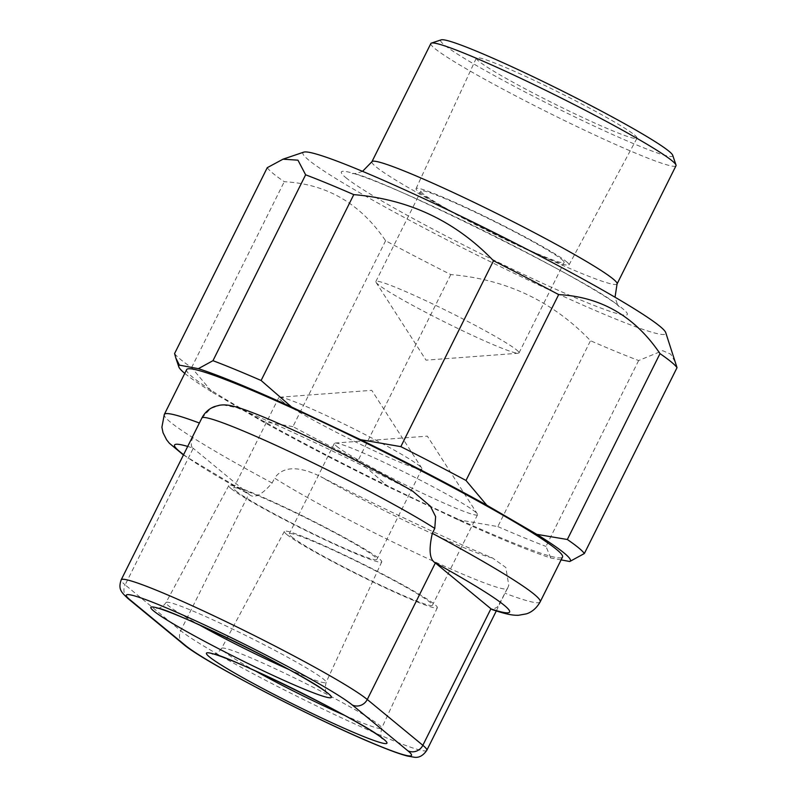 <?xml version="1.0" encoding="UTF-8"?>
<svg xmlns="http://www.w3.org/2000/svg" width="797" height="797" viewBox="0 0 797 797"><rect width="100%" height="100%" fill="white"/><g stroke="black" fill="none" stroke-linecap="round" stroke-linejoin="round"><path stroke-width="0.6" stroke-dasharray="3.98 2.99" d="M672.708 155.276A129.652 8.887 26.5 0 1 573.402 116.223A129.652 8.887 26.5 0 1 444.318 44.921A129.652 8.887 26.5 0 1 441.199 39.85M430.858 43.526A136.954 9.385 -153.5 0 0 434.744 48.448A136.954 9.385 -153.5 0 0 566.916 121.742A136.954 9.385 -153.5 0 0 675.995 165.746M507.53 588.395L508.775 585.387L505.846 567.514L492.506 557.97A210 14.396 26.5 0 1 320.643 476.606C306.666 469.702 285.505 462.469 274.576 478.11A139.694 9.574 -153.5 0 0 413.205 551.783A139.694 9.574 -153.5 0 0 507.49 588.505A139.694 9.574 -153.5 0 0 507.53 588.395L497.577 606.886L492.416 609.695M231.2 488.671A85.468 5.858 -153.5 0 0 313.749 534.448A85.468 5.858 -153.5 0 0 381.753 561.855A85.468 5.858 -153.5 0 0 379.322 558.797A85.468 5.858 -153.5 0 0 296.922 513.099A85.468 5.858 -153.5 0 0 228.779 485.592A85.468 5.858 -153.5 0 0 231.2 488.671M235.942 490.922A79.989 5.479 -153.5 0 0 313.131 533.721A79.989 5.479 -153.5 0 0 376.842 559.424A79.989 5.479 -153.5 0 0 374.58 556.555A79.989 5.479 -153.5 0 0 297.391 513.746A79.989 5.479 -153.5 0 0 233.68 488.043A79.989 5.479 -153.5 0 0 235.942 490.922M281.062 400.423A79.989 5.479 -153.5 0 0 358.252 443.232A79.989 5.479 -153.5 0 0 421.962 468.925A79.989 5.479 -153.5 0 0 421.772 468.138A79.989 5.479 -153.5 0 0 419.7 466.056A79.989 5.479 -153.5 0 0 346.595 425.249A79.989 5.479 -153.5 0 0 279.548 397.225A79.989 5.479 -153.5 0 0 278.801 397.554A79.989 5.479 -153.5 0 0 281.062 400.423M634.482 134.942A89.782 6.157 26.5 0 1 637.022 138.18A89.782 6.157 26.5 0 1 565.442 109.289A89.782 6.157 26.5 0 1 478.877 61.279A89.782 6.157 26.5 0 1 476.327 58.061A89.782 6.157 26.5 0 1 547.758 86.863A89.782 6.157 26.5 0 1 634.482 134.942M566.607 261.815A85.468 5.858 26.5 0 1 569.028 264.893A85.468 5.858 26.5 0 1 500.885 237.386A85.468 5.858 26.5 0 1 418.485 191.688A85.468 5.858 26.5 0 1 416.054 188.62A85.468 5.858 26.5 0 1 484.048 216.037A85.468 5.858 26.5 0 1 566.607 261.815M561.865 259.563A79.989 5.479 26.5 0 1 564.127 262.432A79.989 5.479 26.5 0 1 500.416 236.739A79.989 5.479 26.5 0 1 423.227 193.93A79.989 5.479 26.5 0 1 420.965 191.061A79.989 5.479 26.5 0 1 484.666 216.754A79.989 5.479 26.5 0 1 561.865 259.563M516.745 350.052A79.989 5.479 26.5 0 1 519.006 352.932A79.989 5.479 26.5 0 1 518.259 353.26A79.989 5.479 26.5 0 1 451.212 325.236A79.989 5.479 26.5 0 1 378.107 284.429A79.989 5.479 26.5 0 1 376.035 282.347A79.989 5.479 26.5 0 1 375.845 281.55A79.989 5.479 26.5 0 1 439.555 307.253A79.989 5.479 26.5 0 1 516.745 350.052M286.781 534.488A85.468 5.858 -153.5 0 0 369.33 580.266A85.468 5.858 -153.5 0 0 437.334 607.673A85.468 5.858 -153.5 0 0 434.903 604.614A85.468 5.858 -153.5 0 0 352.503 558.916A85.468 5.858 -153.5 0 0 284.36 531.41A85.468 5.858 -153.5 0 0 286.781 534.488M291.523 536.73A79.989 5.479 -153.5 0 0 368.712 579.539A79.989 5.479 -153.5 0 0 432.422 605.242A79.989 5.479 -153.5 0 0 430.161 602.363A79.989 5.479 -153.5 0 0 352.961 559.564A79.989 5.479 -153.5 0 0 289.261 533.86A79.989 5.479 -153.5 0 0 291.523 536.73M336.643 446.24A79.989 5.479 -153.5 0 0 413.832 489.049A79.989 5.479 -153.5 0 0 477.542 514.742A79.989 5.479 -153.5 0 0 477.353 513.945A79.989 5.479 -153.5 0 0 475.271 511.873A79.989 5.479 -153.5 0 0 402.176 471.067A79.989 5.479 -153.5 0 0 335.129 443.042A79.989 5.479 -153.5 0 0 334.381 443.361A79.989 5.479 -153.5 0 0 336.643 446.24M174.583 353.559A229.725 15.751 -153.5 0 0 180.391 359.288A229.725 15.751 -153.5 0 0 191.599 367.586L212.371 392.303A218.767 14.994 26.5 0 1 185.004 373.574A218.767 14.994 26.5 0 1 184.774 373.385M267.254 167.689A229.725 15.751 -153.5 0 0 273.052 173.427A229.725 15.751 -153.5 0 0 284.27 181.716C326.72 183.948 360.493 203.624 385.609 240.744A229.725 15.751 -153.5 0 0 450.773 274.576C506.125 279.229 552.7 301.276 590.497 340.727A229.725 15.751 -153.5 0 0 638.646 360.533L662.676 350.67L670.725 354.187L675.796 363.123M191.599 367.586L284.27 181.716M303.767 152.137A202.697 13.898 -153.5 0 0 308.668 160.058A202.697 13.898 -153.5 0 0 510.399 271.498A202.697 13.898 -153.5 0 0 665.734 332.608M186.647 369.619A210 14.396 -153.5 0 0 192.605 377.17A210 14.396 -153.5 0 0 395.272 489.557A210 14.396 -153.5 0 0 562.533 557.023M201.87 418.026A139.694 9.574 -153.5 0 0 201.82 418.136L199.38 423.028C191.589 437.414 189.437 445.762 192.934 448.073A187.175 12.832 -153.5 0 0 187.703 446.44M201.82 418.136L210.647 408.492L220.62 405.075M222.991 404.906L237.167 407.805A210 14.396 26.5 0 1 409.04 489.169L412.697 491.171M183.599 454.659A187.175 12.832 -153.5 0 0 249.102 494.379C253.944 498.942 261.625 495.146 272.146 483.002L274.576 478.11M183.44 454.987L249.102 494.379A139.694 9.574 26.5 0 1 248.803 494.13L193.223 448.322A139.694 9.574 26.5 0 1 192.934 448.073M561.098 559.892L550.817 557.99A218.767 14.994 26.5 0 1 457.588 519.634L388.597 486.967A218.767 14.994 26.5 0 1 262.412 421.454L212.371 392.303M388.597 486.967L358.102 460.447L450.773 274.576M457.588 519.634L497.826 526.588L590.497 340.727M385.609 240.744L292.937 426.614A229.725 15.751 -153.5 0 0 358.102 460.447M292.937 426.614L262.412 421.454M550.817 557.99L545.975 546.403L638.646 360.533M497.826 526.588A229.725 15.751 -153.5 0 0 545.975 546.403M288.614 669.38A89.443 6.127 -153.5 0 0 326.112 682.381A89.443 6.127 -153.5 0 0 323.572 679.183A89.443 6.127 -153.5 0 0 237.327 631.354A89.443 6.127 -153.5 0 0 166.015 602.562A89.443 6.127 -153.5 0 0 168.536 605.79A89.443 6.127 -153.5 0 0 198.961 624.689M344.194 715.198A89.443 6.127 -153.5 0 0 381.683 728.199A89.443 6.127 -153.5 0 0 379.153 725.001A89.443 6.127 -153.5 0 0 292.907 677.171A89.443 6.127 -153.5 0 0 221.596 648.379A89.443 6.127 -153.5 0 0 224.116 651.607A89.443 6.127 -153.5 0 0 254.542 670.496M540.177 601.865A210 14.396 26.5 0 1 505.089 593.287M617.067 283.951A136.954 9.385 26.5 0 1 507.978 239.947A136.954 9.385 26.5 0 1 375.805 166.653A136.954 9.385 26.5 0 1 371.92 161.731M345.858 177.661A159.789 10.959 -153.5 0 0 520.361 272.913A159.789 10.959 -153.5 0 0 622.806 308.778A159.789 10.959 -153.5 0 0 448.312 213.526A159.789 10.959 -153.5 0 0 345.858 177.661M272.146 483.002A210 14.396 26.5 0 1 170.249 422.002A210 14.396 26.5 0 1 164.302 414.46M426.803 750.326A139.694 9.574 26.5 0 1 315.542 705.445A139.694 9.574 26.5 0 1 180.72 630.686L125.139 584.868L193.223 448.322M127.769 598.358A11.417 10.919 -50.5 0 1 125.139 584.868A139.694 9.574 26.5 0 1 121.184 579.847M237.167 407.805A116.87 8.01 26.5 0 1 409.04 489.169M492.506 557.97A116.87 8.01 26.5 0 1 320.643 476.606M183.35 644.175A11.417 10.919 129.5 0 1 180.72 630.686L248.803 494.13M228.779 485.592L166.015 602.562C160.635 609.914 156.979 607.703 156.79 608.151M284.36 531.41L221.596 648.379C216.216 655.722 212.56 653.52 212.371 653.968M381.753 561.855L326.112 682.381C323.821 693.35 327.447 691.866 327.198 693.111M421.962 468.925L376.842 559.424M279.548 397.225L371.771 390.331L421.772 468.138M569.028 264.893L637.022 138.18M519.006 352.932L564.127 262.432M376.035 282.347L426.036 360.154L518.259 353.26M437.334 607.673L381.683 728.199C379.402 739.168 383.028 737.683 382.779 738.929M477.542 514.742L432.422 605.242M335.129 443.042L427.351 436.148L477.353 513.945M362.545 171.345L356.299 173.457L352.214 173.626C366.341 170.907 598.378 284.718 618.452 306.008L619.418 306.855L617.147 303.577L615.025 297.231M496.292 610.97L508.775 585.387M334.381 443.361L289.261 533.86M375.845 281.55L420.965 191.061M416.054 188.62L476.327 58.061M278.801 397.554L233.68 488.043"/><path stroke-width="1.2" d="M431.436 43.088L441.199 39.85A129.652 8.887 26.5 0 1 547.888 83.854A129.652 8.887 26.5 0 1 669.042 151.3A129.652 8.887 26.5 0 1 672.708 155.276L675.995 165.019A136.954 9.385 -153.5 0 0 672.12 160.825A136.954 9.385 -153.5 0 0 544.142 89.573A136.954 9.385 -153.5 0 0 431.436 43.088A136.954 9.385 -153.5 0 0 430.858 43.526L371.92 161.731A136.954 9.385 26.5 0 1 481.009 205.736A136.954 9.385 26.5 0 1 613.182 279.03A136.954 9.385 26.5 0 1 617.067 283.951L675.995 165.746A136.954 9.385 -153.5 0 0 675.995 165.019M435.042 562.702C429.563 559.444 428.656 549.651 432.333 533.313A210 14.396 26.5 0 1 534.229 594.323A210 14.396 26.5 0 1 540.177 601.865C535.056 610.98 528.341 613.252 526.339 613.869L518.538 615.274C514.434 615.294 509.741 615.463 492.416 609.695L491.221 609.008A187.175 12.832 -153.5 0 0 504.282 605.331A187.175 12.832 -153.5 0 0 435.042 562.702A139.694 9.574 26.5 0 1 435.351 562.951L490.932 608.759A139.694 9.574 26.5 0 1 491.221 609.008M536.809 534.339L567.334 539.499A229.725 15.751 -153.5 0 1 584.36 553.526L677.032 367.656L665.734 332.608A202.697 13.898 -153.5 0 0 659.996 326.381A202.697 13.898 -153.5 0 0 470.509 220.889A202.697 13.898 -153.5 0 0 303.767 152.137L283.025 159.181L267.254 167.689L174.583 353.559L175.818 357.973L179.415 365.146L198.373 368.662A218.767 14.994 26.5 0 1 291.592 407.018L360.593 439.675A218.767 14.994 26.5 0 1 486.768 505.198L536.809 534.339A218.767 14.994 26.5 0 1 569.765 561.506L561.098 559.892M677.032 367.656A229.725 15.751 -153.5 0 0 671.223 361.928A229.725 15.751 -153.5 0 0 660.006 353.629C634.94 316.539 601.167 296.863 558.667 294.611A229.725 15.751 -153.5 0 0 493.502 260.768C455.705 221.327 409.13 199.28 353.778 194.627A229.725 15.751 -153.5 0 0 305.63 174.812L297.958 160.177L283.025 159.181M540.177 601.865L562.533 557.023A210 14.396 -153.5 0 0 556.585 549.482A210 14.396 -153.5 0 0 353.918 437.095A210 14.396 -153.5 0 0 186.647 369.619L164.302 414.46A210 14.396 26.5 0 1 199.37 423.028M220.62 405.075L222.991 404.906M412.697 491.171L430.36 506.195L435.63 516.615L434.773 528.421A139.694 9.574 -153.5 0 0 296.145 454.758A139.694 9.574 -153.5 0 0 201.87 418.026L121.184 579.847A139.694 9.574 26.5 0 1 232.455 624.738A139.694 9.574 26.5 0 1 367.268 699.497L435.351 562.951M432.333 533.313L434.773 528.421M184.774 373.385A218.767 14.994 26.5 0 1 178.807 366.859A218.767 14.994 26.5 0 1 179.415 365.146M198.373 368.662L212.968 360.682L305.63 174.812M353.778 194.627L261.107 380.488A229.725 15.751 -153.5 0 0 212.968 360.682M360.593 439.675L400.831 446.639L493.502 260.768M261.107 380.488L291.592 407.018M558.667 294.611L465.996 480.471A229.725 15.751 -153.5 0 0 400.831 446.639M567.334 539.499L660.006 353.629M465.996 480.471L486.768 505.198M584.36 553.526L569.765 561.506M153.721 610.99A100.85 6.914 26.5 0 1 218.388 633.625A100.85 6.914 26.5 0 1 328.523 693.749A100.85 6.914 26.5 0 1 263.867 671.114A100.85 6.914 26.5 0 1 153.721 610.99M209.302 656.808A100.85 6.914 26.5 0 1 273.969 679.442A100.85 6.914 26.5 0 1 384.104 739.566A100.85 6.914 26.5 0 1 319.448 716.931A100.85 6.914 26.5 0 1 209.302 656.808M198.961 624.689A89.443 6.127 -153.5 0 0 288.614 669.38M254.542 670.496A89.443 6.127 -153.5 0 0 344.194 715.198M187.703 446.44A187.175 12.832 -153.5 0 0 183.599 454.659M352.304 705.006A128.287 8.797 -153.5 0 0 212.201 628.534A128.287 8.797 -153.5 0 0 129.951 599.742L185.532 645.55A128.287 8.797 -153.5 0 0 325.624 722.022A128.287 8.797 -153.5 0 0 407.875 750.814L352.304 705.006A11.417 10.919 129.5 0 0 367.268 699.497L422.848 745.305L490.932 608.759M407.875 750.814A11.417 10.919 -50.5 0 0 422.848 745.305A139.694 9.574 26.5 0 1 426.803 750.326L496.292 610.97M185.532 645.55A11.417 10.919 129.5 0 1 183.35 644.175L127.769 598.358A11.417 10.919 -50.5 0 0 129.951 599.742M156.79 608.151C165.009 605.959 312.733 678.227 326.352 692.364L326.969 692.832M212.371 653.968C220.59 651.767 368.314 724.035 381.932 738.181L382.54 738.65M615.025 297.231L617.067 283.951M371.92 161.731L362.545 171.345M178.807 366.859L175.818 357.973M412.697 491.181C369.36 465.767 288.464 426.106 251.284 412.159C231.07 404.388 225.093 404.497 219.743 405.195L214.463 406.59C208.973 408.722 204.769 412.537 201.87 418.026M164.302 414.46L161.901 427.222L163.036 432.731L166.613 439.805L169.362 443.232L183.44 454.987M183.35 644.175C203.514 661.948 321.38 722.72 379.81 746.221C391.646 751.063 400.791 754.331 407.267 756.014L413.802 757.15C418.684 758.116 423.018 755.835 426.803 750.326M127.769 598.358C121.473 592.291 117.916 589.381 121.184 579.847"/></g></svg>
